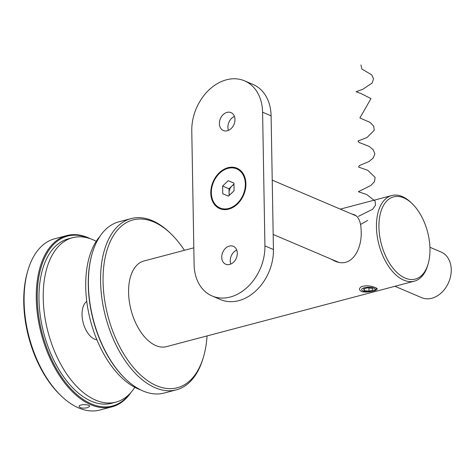 <?xml version="1.0" encoding="UTF-8"?>
<svg xmlns="http://www.w3.org/2000/svg" width="475" height="475" viewBox="0 0 475 475"><rect width="100%" height="100%" fill="white"/><g stroke="black" fill="none" stroke-linecap="round" stroke-linejoin="round"><path stroke-width="0.71" d="M125.453 378.878L125.014 378.456A87.857 49.382 -104.8 0 1 92.097 253.828L92.269 253.246A88.564 49.78 75.2 0 0 125.453 378.878A88.564 49.78 75.2 0 0 164.19 393.051L176.368 389.832A88.564 49.78 -104.8 0 1 105.622 316.92A88.564 49.78 -104.8 0 1 131.13 218.577A88.564 49.78 -104.8 0 1 152.291 220.649A88.564 49.78 -104.8 0 1 169.866 232.75L170.958 233.801A86.794 48.782 75.2 0 0 153.734 221.944A86.794 48.782 75.2 0 0 103.366 270.661A86.794 48.782 75.2 0 0 142.423 376.639A86.794 48.782 75.2 0 0 203.484 356.921A86.794 48.782 75.2 0 0 207.041 335.926M131.13 218.577L118.952 221.795A88.564 49.78 75.2 0 0 92.269 253.246M203.484 356.921L203.051 358.376A88.564 49.78 -104.8 0 1 176.368 389.832M184.425 250.301A86.794 48.782 75.2 0 0 170.958 233.801M193.812 247.819L143.854 261.018A44.282 24.89 75.2 0 0 129.295 301.298A44.282 24.89 75.2 0 0 155.895 345.61A44.282 24.89 75.2 0 0 166.476 346.643L414.348 281.164A44.282 24.89 -104.8 0 1 403.768 280.131A44.282 24.89 -104.8 0 1 377.168 235.82A44.282 24.89 -104.8 0 1 391.727 195.54A44.282 24.89 -104.8 0 1 411.095 202.623L412.193 203.68A42.512 23.893 75.2 0 0 379.181 220.578A42.512 23.893 75.2 0 0 405.157 278.083A42.512 23.893 75.2 0 0 428.117 263.981A42.512 23.893 75.2 0 0 412.193 203.68M428.117 263.981L427.69 265.442A44.282 24.89 -104.8 0 1 414.348 281.164M375.47 287.607L376.717 288.266C380.19 290.326 365.904 293.473 361.249 291.365C359.058 290.035 358.922 288.61 360.846 287.078C360.941 286.449 365.827 285.564 367.739 285.879C369.716 285.891 372.293 286.467 375.47 287.607M331.039 259.083L334.596 260.983C351.815 268.921 362.188 248.817 361.16 231.076C361.018 222.241 358.732 216.778 354.303 214.694L351.88 214.053M130.999 392.392A88.564 49.78 -104.8 0 1 112.064 406.82A88.564 49.78 -104.8 0 1 41.313 333.901A88.564 49.78 -104.8 0 1 66.827 235.564A88.564 49.78 -104.8 0 1 90.416 238.759M66.827 235.564L54.643 238.783A88.564 49.78 75.2 0 0 27.96 270.233A88.564 49.78 75.2 0 0 61.144 395.865A88.564 49.78 75.2 0 0 99.881 410.038L112.064 406.82M87.572 407.675C83.036 408.542 80.204 408.15 79.076 406.505C78.702 403.952 89.995 404.243 89.698 406.321L87.572 407.675M88.605 238.171A87.857 49.382 75.2 0 0 42.263 333.652A87.857 49.382 75.2 0 0 129.717 393.793M61.144 395.865L60.052 394.808A86.794 48.782 -104.8 0 1 27.532 271.694L27.96 270.233M394.951 286.288L421.705 297.683A24.801 18.792 -66.9 0 0 441.613 292.576A24.801 18.792 -66.9 0 0 451.25 269.628A24.801 18.792 -66.9 0 0 441.133 252.047L429.928 247.273M262.592 112.219L264.925 245.908A44.282 33.565 -66.9 0 1 230.244 297.035A44.282 33.565 -66.9 0 1 212.171 296.002A44.282 33.565 -66.9 0 1 194.109 264.611L191.775 130.922A44.282 33.565 -66.9 0 1 226.456 79.794A44.282 33.565 -66.9 0 1 244.53 80.827L253.033 84.449A44.282 33.565 113.1 0 1 271.1 115.835L262.592 112.219A44.282 33.565 -66.9 0 0 244.53 80.827M236.746 250.082A9.743 7.386 -66.9 0 0 230.791 264.058M234.412 116.393A9.743 7.386 -66.9 0 0 228.457 130.37M264.925 245.908L273.434 249.523A44.282 33.565 113.1 0 1 238.753 300.657A44.282 33.565 113.1 0 1 220.679 299.624L212.171 296.002M273.434 249.523L271.1 115.835M227.988 167.693A21.963 16.649 113.1 0 1 236.954 168.203A21.963 16.649 113.1 0 1 243.669 194.934A21.963 16.649 113.1 0 1 219.747 208.626A21.963 16.649 113.1 0 1 211.31 187.441A21.963 16.649 113.1 0 1 227.988 167.693M229.674 264.45A9.743 7.386 -66.9 0 0 237.072 255.692A9.743 7.386 -66.9 0 0 233.332 246.293A9.743 7.386 -66.9 0 0 222.722 252.368A9.743 7.386 -66.9 0 0 225.702 264.225A9.743 7.386 -66.9 0 0 229.674 264.45M227.341 130.762A9.743 7.386 -66.9 0 0 234.739 122.004A9.743 7.386 -66.9 0 0 230.998 112.605A9.743 7.386 -66.9 0 0 220.388 118.679A9.743 7.386 -66.9 0 0 223.369 130.536A9.743 7.386 -66.9 0 0 227.341 130.762M219.854 208.667A21.963 16.649 113.1 0 1 211.535 187.459A21.963 16.649 113.1 0 1 228.202 167.782A21.963 16.649 113.1 0 1 237.061 168.251M229.556 195.106A7.083 5.367 113.1 0 1 229.063 192.624L229.116 195.534M228.998 188.765L229.063 192.624A7.083 5.367 113.1 0 1 231.794 186.087L228.998 188.765L222.615 186.052L222.751 193.77L228.487 196.133L234.08 190.778L233.949 183.059L228.214 180.696L222.615 186.052M233.967 184.015L231.794 186.087A7.083 5.367 113.1 0 1 233.973 184.656M236.544 168.803A21.256 16.108 -66.9 0 0 213.489 182.192A21.256 16.108 -66.9 0 0 220.026 207.973A21.256 16.108 -66.9 0 0 243.17 194.726A21.256 16.108 -66.9 0 0 236.675 168.857A21.256 16.108 -66.9 0 0 236.544 168.803M220.026 207.973L220.661 208.246A21.256 16.108 -66.9 0 0 234.988 206.091M245.694 180.945A21.256 16.108 -66.9 0 0 237.316 169.13A21.256 16.108 -66.9 0 0 237.185 169.076M233.949 183.136L228.214 180.696M368.974 291.157L373.059 290.077L372.447 288.402L367.745 287.814L363.654 288.895L364.272 290.563L368.974 291.157L368.915 287.963M370.999 287.393A6.733 2.227 179 0 0 363.69 287.951A6.733 2.227 179 0 0 362.069 290.373A6.733 2.227 179 0 0 368.398 291.715A6.733 2.227 179 0 0 374.674 290.154A6.733 2.227 179 0 0 370.999 287.393M364.236 288.741L364.272 290.563M140.594 389.856A85.019 47.791 -104.8 0 1 85.72 286.971A85.019 47.791 -104.8 0 1 100.011 236.223M134.787 387.303A85.019 47.791 -104.8 0 1 115.971 402.123L111.726 403.245A85.019 47.791 -104.8 0 1 38.98 299.315A85.019 47.791 -104.8 0 1 68.299 238.836L72.544 237.714A85.019 47.791 -104.8 0 1 96.223 241.312M115.971 402.123A85.019 47.791 -104.8 0 1 43.225 298.193A85.019 47.791 -104.8 0 1 72.544 237.714M96.9 339.773A20.372 11.448 -104.8 0 1 82.032 314.711A20.372 11.448 -104.8 0 1 86.753 301.346M360.519 224.485L367.721 220.412M358.34 216.416L372.715 209.202L375.464 205.242L375.113 201.073L366.652 194.483L358.322 191.74L370.957 185.393L374.49 181.622L375.131 177.448L367.876 170.359L358.589 167.087L359.349 165.591L369.039 161.506L373.243 157.961L374.846 153.847L373.261 149.773L369.039 146.336L359.124 142.488L357.996 141.016L367.021 137.518L374.253 130.251L373.635 126.095L370.096 122.407L359.89 117.948L370.993 98.574L360.846 93.486L356.119 91.711L362.906 89.247L372.192 82.988L373.534 78.856L371.688 74.812L361.944 69.107L360.917 64.962M391.727 195.54L340.302 209.125M273.167 234.448L338.319 262.182M272.223 180.138L356.333 215.947M237.316 169.13L236.675 168.857M374.674 290.154L376.633 288.361M96.009 339.607L96.752 339.411M86.052 301.934L86.8 301.738"/></g></svg>
